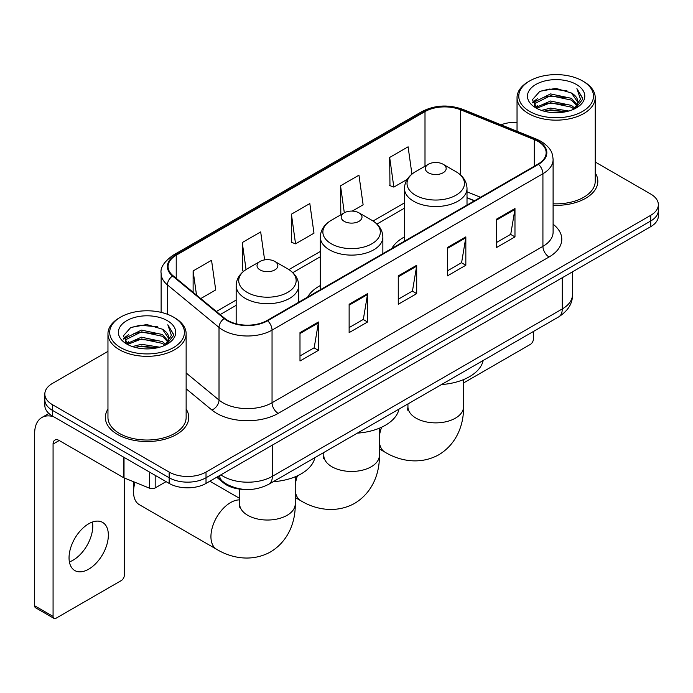 <?xml version="1.0" encoding="UTF-8"?>
<svg xmlns="http://www.w3.org/2000/svg" width="693" height="693" viewBox="0 0 693 693"><rect width="100%" height="100%" fill="white"/><g stroke="black" fill="none" stroke-linecap="round" stroke-linejoin="round"><path stroke-width="1.04" d="M320.322 285.542A46.041 26.577 0 0 0 307.675 297.063M404.469 236.954A46.041 26.577 0 0 0 391.822 248.475M474.358 200.831L467.013 197.851M244.187 489.405A26.057 15.047 180 0 1 223.683 483.004L216.71 477.243M107.961 351.368L52.46 383.42A26.057 15.047 0 0 0 44.828 394.057L44.828 405.405A26.057 15.047 0 0 0 52.46 416.043L169.161 483.419A26.057 15.047 0 0 0 206.02 483.419L650.718 226.672A26.057 15.047 0 0 0 658.35 216.034L658.35 210.36A26.057 15.047 0 0 1 650.718 220.998A26.057 15.047 0 0 0 658.35 210.36L658.35 204.686A26.057 15.047 0 0 0 650.718 194.049L595.218 162.006M44.828 394.057A26.057 15.047 0 0 0 52.46 404.695L169.161 472.072A26.057 15.047 0 0 0 206.02 472.072L206.02 477.746L650.718 220.998L206.02 477.746A26.057 15.047 0 0 1 169.161 477.746A26.057 15.047 0 0 0 206.02 477.746L206.02 483.419M52.46 404.695L52.46 410.369L169.161 477.746L52.46 410.369A26.057 15.047 0 0 1 44.828 399.731A26.057 15.047 0 0 0 52.46 410.369L52.46 416.043M107.961 409.087A41.693 24.073 0 0 0 105.362 417.463A41.693 24.073 0 0 0 117.567 434.485A41.693 24.073 0 0 0 163.011 439.7A41.693 24.073 0 0 0 188.747 417.463A41.693 24.073 0 0 0 186.14 409.087A41.693 24.073 0 0 1 188.747 417.463A41.693 24.073 0 0 1 163.011 439.7A41.693 24.073 0 0 1 117.567 434.485A41.693 24.073 0 0 1 105.362 417.463A41.693 24.073 0 0 1 107.961 409.087M538.011 141.389A27.798 16.052 180 0 1 546.145 152.737A27.798 16.052 180 0 1 538.011 164.085L267.134 320.469A27.798 16.052 180 0 1 224.705 318.33L173.103 275.779A27.798 16.052 180 0 1 168.078 266.571A27.798 16.052 180 0 1 176.221 255.223L425 111.59A27.798 16.052 180 0 1 460.594 109.797L534.294 139.588A27.798 16.052 180 0 1 538.011 141.389M538.496 141.103A28.491 16.45 0 0 0 534.693 139.258L460.992 109.468A28.491 16.45 0 0 0 424.506 111.313L175.727 254.937A28.491 16.45 0 0 0 172.54 276.005L224.142 318.555A28.491 16.45 0 0 0 267.628 320.755L538.496 164.362A28.491 16.45 0 0 0 538.496 141.103M299.991 332.631L299.991 361.001L318.425 350.363L318.425 321.994L299.991 332.631M299.991 355.968L314.189 347.773L318.347 322.938A6.947 4.011 -120 0 0 318.425 321.994M314.059 347.851L318.425 350.363M349.133 304.262L349.133 332.631L367.559 321.994L367.559 293.624L349.133 304.262M349.133 327.598L363.323 319.404L367.489 294.568A6.947 4.011 -120 0 0 367.559 293.624M363.201 319.482L367.559 321.994M496.543 219.153L496.543 247.522L514.977 236.885L514.977 208.515L496.543 219.153M496.543 242.489L510.741 234.295L514.899 209.459A6.947 4.011 -120 0 0 514.977 208.515M510.611 234.373L514.977 236.885M447.409 247.522L447.409 275.892L465.835 265.254L465.835 236.885L447.409 247.522M447.409 270.859L461.599 262.664L465.765 237.829A6.947 4.011 -120 0 0 465.835 236.885M461.477 262.742L465.835 265.254M398.267 275.892L398.267 304.262L416.701 293.624L416.701 265.254L398.267 275.892M398.267 299.229L412.465 291.034L416.623 266.199A6.947 4.011 -120 0 0 416.701 265.254M412.335 291.112L416.701 293.624M553.101 205.293A41.693 24.073 0 0 0 597.825 181.28A41.693 24.073 0 0 0 595.218 172.903A41.693 24.073 0 0 1 597.825 181.28A41.693 24.073 0 0 1 553.101 205.293M206.02 472.072L650.718 215.324A26.057 15.047 0 0 0 658.35 204.686M517.039 122.289A26.057 15.047 0 0 0 501.065 124.818M200.745 298.57L215.705 289.934L211.547 260.291L193.122 270.928L193.122 292.281M352.261 211.096L363.123 204.825L358.957 175.182L340.532 185.819L340.835 214.024M411.928 174.116L408.099 146.812L389.674 157.45L389.968 185.655M264.613 259.892L260.681 231.921L242.255 242.559L242.559 270.755M291.398 214.189L295.556 243.832L313.981 233.194L309.823 203.551L291.398 214.189L291.692 242.385M295.556 243.832L291.398 242.281M341.649 214.328L340.532 213.912M340.532 185.819L344.317 212.786M389.674 157.45L393.832 187.093L407.155 179.4M393.832 187.093L389.674 185.542M243.737 271.197L242.255 270.651M242.255 242.559L246.05 269.551M193.122 270.928L196.509 295.071M463.539 382.389A4.34 2.503 120 0 0 465.22 381.999L530.327 344.412A4.34 2.503 120 0 0 533.402 339.094L533.402 331.488M529.712 111.426A37.353 21.561 0 0 0 582.536 111.426A37.353 21.561 0 0 0 582.536 80.925L583.766 81.635A39.085 22.566 0 0 1 595.218 97.592A39.085 22.566 0 0 1 571.084 118.442A39.085 22.566 0 0 1 528.49 113.548A39.085 22.566 0 0 1 517.039 97.592A39.085 22.566 0 0 1 528.49 81.635L529.712 80.925A37.353 21.561 0 0 0 529.712 111.426M553.101 203.785A39.085 22.566 0 0 0 595.218 181.28L595.218 97.592M541.493 110.404L550.511 108.091L568.78 111.019M544.074 111.192L550.511 109.866L566.112 111.686L549.289 110.352L544.256 111.235M535.897 107.484L550.511 101.005L571.482 105.431L574.861 108.229M536.772 108.247L550.511 102.772L571.482 107.198L573.925 109.07M534.667 106.298L534.407 104.556L535.152 101.594L550.511 93.91L571.482 98.337L577.226 104.851M534.476 105.44L535.152 103.37L550.511 95.686L571.482 100.113L576.81 105.7M573.7 109.251A21.717 12.535 0 0 0 577.841 101.88A21.717 12.535 0 0 0 571.482 93.018L577.832 102.313M576.394 84.468A28.664 16.554 0 0 0 535.923 84.433A28.664 16.554 0 0 0 535.732 107.805A28.664 16.554 0 0 0 535.854 107.874A28.664 16.554 0 0 0 576.524 107.805A28.664 16.554 0 0 0 576.394 84.468M571.482 93.018L555.881 88.358L539.847 91.311L532.415 99.705L537.344 108.662M575.476 108.385L582.406 99.593L582.544 98.016L576.905 88.6L580.457 99.151L573.925 109.147M583.766 81.635L582.536 80.925A37.353 21.561 0 0 0 529.712 80.925M576.905 88.6L582.536 98.38M539.475 91.493L549.289 89.068L566.883 90.644M532.692 102.902L535.897 100.39M542.957 97.392L549.289 96.162L566.259 97.557M542.957 104.487L549.289 103.257L566.259 104.652M532.51 102.209L537.768 98.467M535.308 106.973L537.768 105.561M428.369 172.774A10.421 6.02 0 0 0 443.113 172.774A10.421 6.02 0 0 0 443.113 164.258L456.055 171.734A28.725 16.589 0 0 1 456.055 195.183A28.725 16.589 0 0 1 415.428 195.183A28.725 16.589 0 0 1 415.428 171.734C408.35 175.935 404.695 181.514 404.469 188.479A31.272 18.053 0 0 0 413.626 201.239A31.272 18.053 0 0 0 447.704 205.154A31.272 18.053 0 0 0 467.013 188.479C466.779 181.514 463.123 175.935 456.055 171.734L443.113 164.258A10.421 6.02 0 0 0 428.369 164.258A10.421 6.02 0 0 0 428.369 172.774M441.484 384.554A47.774 27.581 0 0 0 483.168 360.49M344.222 221.353A10.421 6.02 0 0 0 358.957 221.353A10.421 6.02 0 0 0 358.957 212.846L371.907 220.313A28.725 16.589 0 0 1 371.907 243.771A28.725 16.589 0 0 1 331.28 243.771A28.725 16.589 0 0 1 331.28 220.313C324.203 224.515 320.547 230.102 320.322 237.058A31.272 18.053 0 0 0 329.478 249.826A31.272 18.053 0 0 0 363.556 253.742A31.272 18.053 0 0 0 382.865 237.058C382.631 230.102 378.976 224.515 371.907 220.313L358.957 212.846A10.421 6.02 0 0 0 344.222 212.846A10.421 6.02 0 0 0 344.222 221.353M357.328 433.142A47.774 27.581 0 0 0 399.021 409.078M135.048 482.328A27.798 16.052 120 0 0 133.541 491.935L133.541 484.84A19.109 11.036 -60 0 1 133.775 481.808M133.541 491.935A27.798 16.052 120 0 0 139.293 504.66L216.692 549.341A27.798 16.052 -60 0 1 212.43 527.061A27.798 16.052 -60 0 1 230.587 502.572A27.798 16.052 -60 0 1 239.648 499.896M260.074 269.932A10.421 6.02 0 0 0 274.809 269.932A10.421 6.02 0 0 0 274.809 261.426L287.751 268.901A28.725 16.589 0 0 1 287.751 292.351A28.725 16.589 0 0 1 247.124 292.351A28.725 16.589 0 0 1 247.124 268.901C240.055 273.103 236.4 278.681 236.166 285.637A31.272 18.053 0 0 0 245.331 298.406A31.272 18.053 0 0 0 279.409 302.321A31.272 18.053 0 0 0 298.709 285.637C298.484 278.681 294.828 273.103 287.751 268.901L274.809 261.426A10.421 6.02 0 0 0 260.074 261.426A10.421 6.02 0 0 0 260.074 269.932M273.181 481.722A47.774 27.581 0 0 0 314.873 457.657M92.412 522.046A27.798 16.052 -60 0 1 73.112 560.169A27.798 16.052 -60 0 1 69.404 561.902M88.704 569.17A27.798 16.052 120 0 0 106.861 544.672A27.798 16.052 120 0 0 102.599 522.401A27.798 16.052 120 0 0 88.704 523.778A27.798 16.052 120 0 0 70.539 548.267A27.798 16.052 120 0 0 74.801 570.547A27.798 16.052 120 0 0 88.704 569.17M155.189 475.355L155.189 487.941L166.095 481.644M53.759 416.788A34.745 20.062 -120 0 0 41.849 417.515A34.745 20.062 -120 0 0 34.65 433.42L34.65 605.769L53.075 616.406L53.075 444.057A8.688 5.016 60 0 1 54.877 440.081A8.688 5.016 60 0 1 59.217 440.514L123.441 477.59L123.441 457.025M53.075 616.406A4.34 2.503 120 0 0 53.976 618.39L35.551 607.752A4.34 2.503 -60 0 1 34.65 605.769M53.976 618.39A4.34 2.503 120 0 0 56.15 618.173L121.258 580.587A4.34 2.503 120 0 0 124.324 575.268L124.324 477.997M155.189 487.941A4.34 2.503 180 0 1 149.627 488.219L124.021 477.867A4.34 2.503 180 0 1 123.441 477.59M120.643 347.6A37.353 21.561 0 0 0 173.467 347.6A37.353 21.561 0 0 0 173.467 317.099L174.697 317.81A39.085 22.566 0 0 1 186.14 333.766A39.085 22.566 0 0 1 162.015 354.617A39.085 22.566 0 0 1 119.413 349.722A39.085 22.566 0 0 1 107.961 333.766A39.085 22.566 0 0 1 119.413 317.81L120.643 317.099A37.353 21.561 0 0 0 120.643 347.6M107.961 333.766L107.961 417.463A39.085 22.566 0 0 0 119.413 433.42A39.085 22.566 0 0 0 162.015 438.305A39.085 22.566 0 0 0 186.14 417.463L186.14 333.766M132.424 346.578L141.433 344.274L159.711 347.202M134.996 347.366L141.433 346.041L157.034 347.86M126.802 343.685L141.433 337.179L162.405 341.606L165.783 344.404M127.694 344.421L141.433 338.955L162.405 343.381L164.847 345.244M125.598 342.481L125.338 340.731L126.074 337.768L141.433 330.085L162.405 334.511L168.148 341.025M125.407 341.614L126.074 339.544L141.433 331.86L162.405 336.287L167.741 341.874M164.631 345.426A21.717 12.535 0 0 0 168.771 338.063A21.717 12.535 0 0 0 162.405 329.192L168.754 338.487M167.325 320.651A28.664 16.554 0 0 0 126.845 320.608A28.664 16.554 0 0 0 126.663 343.979A28.664 16.554 0 0 0 126.784 344.049A28.664 16.554 0 0 0 167.446 343.979A28.664 16.554 0 0 0 167.325 320.651M162.405 329.192L146.803 324.541L130.769 327.486L123.337 335.888L128.266 344.837M166.407 344.56L173.328 335.767L173.467 334.199L167.836 324.783L171.388 335.334L164.856 345.322M174.697 317.81L173.467 317.099A37.353 21.561 0 0 0 120.643 317.099M167.836 324.783L173.467 334.554M130.397 327.668L140.22 325.251L157.805 326.827M123.623 339.085L126.828 336.564M133.879 333.567L140.22 332.337L157.181 333.731M133.879 340.661L140.22 339.431L157.181 340.826M135.178 347.41L140.22 346.526L157.016 347.869M123.441 338.383L128.699 334.65M126.23 343.156L128.699 341.736M223.683 482.224L223.683 483.004M220.885 474.835A34.745 20.062 0 0 0 223.215 476.325A34.745 20.062 0 0 0 272.358 476.325L562.266 308.948A34.745 20.062 0 0 0 572.444 294.759C572.704 303.387 568.104 310.759 558.671 316.9L268.754 484.277A17.377 10.031 60 0 0 272.358 476.325L272.358 445.123M562.266 277.737L562.266 308.948A17.377 10.031 60 0 1 558.671 316.9M219.473 475.649A17.377 11.616 129.5 0 0 222.505 481.297L217.23 476.949M650.718 226.672L650.718 215.324M169.161 483.419L169.161 472.072M553.101 224.22A43.434 25.078 180 0 1 549.064 256.99L278.188 413.383A8.688 5.016 60 0 1 272.046 402.746L542.922 246.353A34.745 20.062 0 0 0 553.101 232.172L553.101 159.546A34.745 20.062 180 0 1 542.922 173.726A8.688 5.016 -120 0 0 538.496 164.362M278.188 413.383A43.434 25.078 180 0 1 216.77 413.383A43.434 25.078 180 0 1 211.902 410.031L186.14 388.79M224.142 318.555A8.688 5.813 129.5 0 0 219.014 327.434L219.014 400.06A34.745 20.062 0 0 0 222.912 402.746A34.745 20.062 0 0 0 272.046 402.746L272.046 330.119A34.745 20.062 180 0 1 219.014 327.434L167.411 284.884A34.745 20.062 180 0 1 161.131 273.38L161.131 312.378M553.101 159.546C552.538 153.577 551.983 148.605 541.12 141.381L536.555 139.163A8.688 4.071 112 0 0 534.693 139.258M536.555 139.163L462.855 109.373C448.466 104.279 434.814 105.015 421.881 111.59A8.688 5.016 60 0 1 424.506 111.313M175.727 254.937A8.688 5.016 -120 0 0 173.103 255.223C164.085 261.703 160.1 267.758 161.131 273.38M172.54 276.005A8.688 5.813 129.5 0 0 167.411 284.884L167.411 314.267M462.855 109.373A8.688 4.071 112 0 0 460.992 109.468M267.628 320.755A8.688 5.016 60 0 1 272.046 330.119L542.922 173.726L542.922 246.353A8.688 5.016 60 0 0 549.064 256.99M186.14 372.955L219.014 400.06A8.688 5.813 -50.5 0 1 211.902 410.031M176.221 255.223L176.221 278.343M534.294 139.588L534.294 166.225M460.594 109.797L460.594 175.008M480.509 197.28L467.013 191.822M425 111.59L425 166.207M404.469 202.884L373.059 221.015M320.322 251.464L288.912 269.603M236.166 300.052L216.389 311.469M398.267 276.793L416.623 266.199M447.409 248.423L465.765 237.829M496.543 220.053L514.899 209.459M349.133 305.163L367.489 294.568M299.991 333.532L318.347 322.938M463.539 379.608L463.539 406.826A27.798 16.052 180 0 1 455.396 418.174A27.798 16.052 180 0 1 416.086 418.174A27.798 16.052 180 0 1 407.943 406.826L407.579 410.1M463.539 406.826C463.912 422.895 457.804 443.295 438.842 454.755C419.447 465.445 398.718 460.533 384.987 452.174A27.798 16.052 -60 0 1 379.383 442.221M379.383 436.503A27.798 16.052 -60 0 1 381.626 427.209M379.383 428.196L379.383 455.405A27.798 16.052 180 0 1 371.249 466.753A27.798 16.052 180 0 1 331.938 466.753A27.798 16.052 180 0 1 323.796 455.405L323.432 458.688M379.383 455.405C379.764 471.474 373.657 491.883 354.695 503.335C335.299 514.024 314.57 509.112 300.84 500.753A27.798 16.052 -60 0 1 295.235 490.8M295.235 485.083A27.798 16.052 -60 0 1 297.479 475.788M295.235 476.775L295.235 503.993A27.798 16.052 180 0 1 287.093 515.332A27.798 16.052 180 0 1 247.782 515.332A27.798 16.052 180 0 1 239.648 503.993L239.284 507.267M53.075 444.057L59.217 440.514M124.021 457.354L124.021 477.867M149.627 488.219L149.627 472.141M268.754 484.277C254.773 491.302 240.792 491.302 226.819 484.277L222.505 481.297M572.444 294.759L572.444 271.864M421.881 111.59L173.103 255.223M404.469 208.169L376.949 224.056M320.322 256.756L292.801 272.644M236.166 305.336L220.166 314.579M474.549 200.719L467.013 197.67M534.407 105.994L534.407 104.556M517.039 131.28L517.039 97.592M384.987 452.174L379.383 448.943M467.013 205.076L467.013 188.479M404.469 241.181L404.469 188.479M428.369 164.258L415.428 171.734M407.943 403.924L407.943 406.826M300.84 500.753L295.235 497.522M382.865 253.655L382.865 237.058M320.322 289.761L320.322 237.058M344.222 212.846L331.28 220.313M323.796 452.503L323.796 455.405M295.235 503.993C295.608 520.053 289.509 540.462 270.547 551.923C251.152 562.612 230.422 557.7 216.692 549.341M298.709 302.235L298.709 285.637M236.166 323.778L236.166 285.637M260.074 261.426L247.124 268.901M239.648 498.397L209.858 481.202M239.648 489.093L239.648 503.993M41.849 417.515L48.874 413.452M125.338 342.169L125.338 340.731"/></g></svg>
